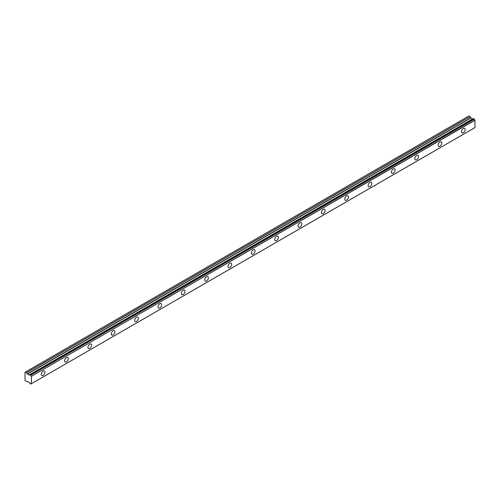 <?xml version="1.0" encoding="UTF-8"?>
<svg xmlns="http://www.w3.org/2000/svg" width="500" height="500" viewBox="0 0 500 500"><rect width="100%" height="100%" fill="white"/><g stroke="black" fill="none" stroke-linecap="round" stroke-linejoin="round"><path stroke-width="0.75" d="M473.675 118.644L474.269 118.987L30.688 375.081L30.094 374.738L473.675 118.644L30.019 374.769A0.994 0.575 60 0 1 29.819 375.094A0.994 0.575 60 0 1 29.325 375.044A0.994 0.575 60 0 1 29.256 375L472.837 118.906L29.256 375M463.325 132.775A2.612 1.506 120 0 0 465.037 130.469A2.612 1.506 120 0 0 464.631 128.375A2.612 1.506 120 0 0 463.325 128.506A2.612 1.506 120 0 0 461.619 130.806A2.612 1.506 120 0 0 462.019 132.906A2.612 1.506 120 0 0 463.325 132.775M43.094 375.394A2.612 1.506 120 0 0 44.8 373.088A2.612 1.506 120 0 0 44.4 370.994A2.612 1.506 120 0 0 43.094 371.125A2.612 1.506 120 0 0 41.388 373.431A2.612 1.506 120 0 0 41.788 375.525A2.612 1.506 120 0 0 43.094 375.394M66.438 361.912A2.612 1.506 120 0 0 68.15 359.613A2.612 1.506 120 0 0 67.744 357.519A2.612 1.506 120 0 0 66.438 357.644A2.612 1.506 120 0 0 64.731 359.95A2.612 1.506 120 0 0 65.131 362.044A2.612 1.506 120 0 0 66.438 361.912M89.787 348.438A2.612 1.506 120 0 0 91.494 346.131A2.612 1.506 120 0 0 91.094 344.038A2.612 1.506 120 0 0 89.787 344.169A2.612 1.506 120 0 0 88.081 346.469A2.612 1.506 120 0 0 88.481 348.562A2.612 1.506 120 0 0 89.787 348.438M113.131 334.956A2.612 1.506 120 0 0 114.838 332.656A2.612 1.506 120 0 0 114.438 330.556A2.612 1.506 120 0 0 113.131 330.688A2.612 1.506 120 0 0 111.425 332.994A2.612 1.506 120 0 0 111.825 335.087A2.612 1.506 120 0 0 113.131 334.956M136.481 321.481A2.612 1.506 120 0 0 138.188 319.175A2.612 1.506 120 0 0 137.787 317.081A2.612 1.506 120 0 0 136.481 317.213A2.612 1.506 120 0 0 134.769 319.513A2.612 1.506 120 0 0 135.169 321.606A2.612 1.506 120 0 0 136.481 321.481M159.825 308A2.612 1.506 120 0 0 161.531 305.694A2.612 1.506 120 0 0 161.131 303.6A2.612 1.506 120 0 0 159.825 303.731A2.612 1.506 120 0 0 158.119 306.031A2.612 1.506 120 0 0 158.519 308.131A2.612 1.506 120 0 0 159.825 308M183.169 294.519A2.612 1.506 120 0 0 184.881 292.219A2.612 1.506 120 0 0 184.475 290.125A2.612 1.506 120 0 0 183.169 290.25A2.612 1.506 120 0 0 181.462 292.556A2.612 1.506 120 0 0 181.863 294.65A2.612 1.506 120 0 0 183.169 294.519M206.519 281.044A2.612 1.506 120 0 0 208.225 278.738A2.612 1.506 120 0 0 207.825 276.644A2.612 1.506 120 0 0 206.519 276.775A2.612 1.506 120 0 0 204.812 279.075A2.612 1.506 120 0 0 205.212 281.169A2.612 1.506 120 0 0 206.519 281.044M229.862 267.562A2.612 1.506 120 0 0 231.569 265.262A2.612 1.506 120 0 0 231.169 263.163A2.612 1.506 120 0 0 229.862 263.294A2.612 1.506 120 0 0 228.156 265.6A2.612 1.506 120 0 0 228.556 267.694A2.612 1.506 120 0 0 229.862 267.562M253.212 254.081A2.612 1.506 120 0 0 254.919 251.781A2.612 1.506 120 0 0 254.519 249.688A2.612 1.506 120 0 0 253.212 249.812A2.612 1.506 120 0 0 251.5 252.119A2.612 1.506 120 0 0 251.906 254.213A2.612 1.506 120 0 0 253.212 254.081M276.556 240.606A2.612 1.506 120 0 0 278.263 238.3A2.612 1.506 120 0 0 277.863 236.206A2.612 1.506 120 0 0 276.556 236.337A2.612 1.506 120 0 0 274.85 238.637A2.612 1.506 120 0 0 275.25 240.738A2.612 1.506 120 0 0 276.556 240.606M299.9 227.125A2.612 1.506 120 0 0 301.613 224.825A2.612 1.506 120 0 0 301.212 222.731A2.612 1.506 120 0 0 299.9 222.856A2.612 1.506 120 0 0 298.194 225.162A2.612 1.506 120 0 0 298.594 227.256A2.612 1.506 120 0 0 299.9 227.125M323.25 213.65A2.612 1.506 120 0 0 324.956 211.344A2.612 1.506 120 0 0 324.556 209.25A2.612 1.506 120 0 0 323.25 209.381A2.612 1.506 120 0 0 321.544 211.681A2.612 1.506 120 0 0 321.944 213.775A2.612 1.506 120 0 0 323.25 213.65M346.594 200.169A2.612 1.506 120 0 0 348.3 197.862A2.612 1.506 120 0 0 347.9 195.769A2.612 1.506 120 0 0 346.594 195.9A2.612 1.506 120 0 0 344.888 198.206A2.612 1.506 120 0 0 345.288 200.3A2.612 1.506 120 0 0 346.594 200.169M369.944 186.688A2.612 1.506 120 0 0 371.65 184.387A2.612 1.506 120 0 0 371.25 182.294A2.612 1.506 120 0 0 369.944 182.419A2.612 1.506 120 0 0 368.231 184.725A2.612 1.506 120 0 0 368.638 186.819A2.612 1.506 120 0 0 369.944 186.688M393.288 173.212A2.612 1.506 120 0 0 394.994 170.906A2.612 1.506 120 0 0 394.594 168.812A2.612 1.506 120 0 0 393.288 168.944A2.612 1.506 120 0 0 391.581 171.244A2.612 1.506 120 0 0 391.981 173.337A2.612 1.506 120 0 0 393.288 173.212M416.631 159.731A2.612 1.506 120 0 0 418.344 157.431A2.612 1.506 120 0 0 417.944 155.331A2.612 1.506 120 0 0 416.631 155.463A2.612 1.506 120 0 0 414.925 157.769A2.612 1.506 120 0 0 415.325 159.863A2.612 1.506 120 0 0 416.631 159.731M439.981 146.25A2.612 1.506 120 0 0 441.688 143.95A2.612 1.506 120 0 0 441.287 141.856A2.612 1.506 120 0 0 439.981 141.988A2.612 1.506 120 0 0 438.275 144.288A2.612 1.506 120 0 0 438.675 146.381A2.612 1.506 120 0 0 439.981 146.25M30.762 384.038A0.994 0.575 60 0 1 30.962 383.713A0.994 0.575 60 0 1 31.356 383.713L30.744 384.075L30.019 383.606A0.994 0.575 60 0 0 29.256 382.5L27.413 381.281L26.519 381.662L25 380.337L25 372.25L25.387 372.025L26.587 372.75L470.163 116.65L468.969 115.925L25.387 372.025M472.713 118.931L470.994 117.994L470.163 116.65M473.619 118.637L30.081 374.731M31.419 383.675L474.975 127.613L474.931 120.106A0.994 0.575 60 0 1 474.344 119.106L474.269 118.987M472.775 118.894L29.144 375.025L27.413 374.094L26.587 372.75M475 127.562L31.356 383.713M31.419 383.663L31.419 376.331L475 120.237M474.931 120.106L31.419 376.331M31.356 376.206A0.994 0.575 60 0 1 30.762 375.2L474.344 119.106M470.094 116.575L26.519 372.675M470.856 117.85L27.275 373.95M27.413 374.094L470.994 117.994M472.587 118.912L29.006 375.012M474.975 127.613L31.4 383.713M31.363 383.719L30.744 384.075"/></g></svg>
